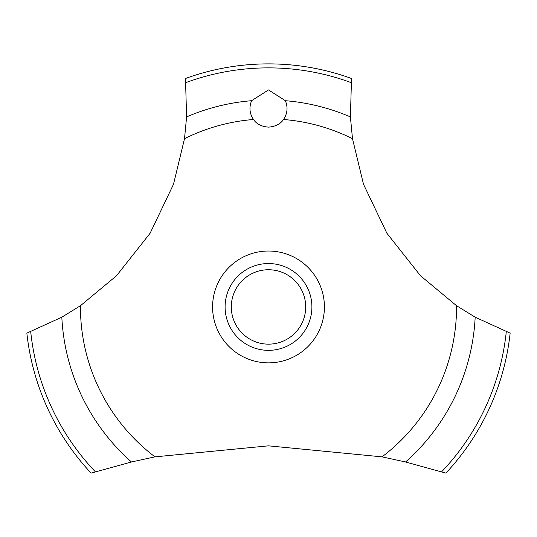 <?xml version="1.0" encoding="UTF-8"?>
<svg xmlns="http://www.w3.org/2000/svg" width="537" height="537" viewBox="0 0 537 537"><rect width="100%" height="100%" fill="white"/><g stroke="black" fill="none" stroke-linecap="round" stroke-linejoin="round"><path stroke-width="0.81" d="M80.449 305.714L61.822 317.186L26.85 333.128A243.066 243.066 0 0 0 91.115 473.124L131.437 461.974L154.971 456.859L268.5 445.838L382.029 456.859L405.569 461.974L445.885 473.124A243.066 243.066 0 0 0 510.15 333.128L475.178 317.186L456.551 305.714L420.484 275.736L386.862 233.206L363.502 184.278L352.494 138.694L350.406 116.905L351.513 78.496A243.066 243.066 0 0 0 185.487 78.496L186.594 116.912L184.506 138.694L173.498 184.278L150.138 233.206L116.516 275.736L80.449 305.714A188.051 188.051 0 0 0 80.449 306.942A188.051 188.051 0 0 0 154.971 456.859M268.5 89.921L285.375 100.701C288.08 107.286 287.463 113.549 283.523 119.496C280.442 124.04 275.434 126.584 268.5 127.128C261.566 126.584 256.558 124.04 253.477 119.496C249.537 113.542 248.92 107.272 251.625 100.694L268.5 89.921M231.299 306.942A37.201 37.201 0 0 0 268.5 344.15A37.201 37.201 0 0 0 305.701 306.942A37.201 37.201 0 0 0 268.5 269.742A37.201 37.201 0 0 0 231.299 306.942M311.903 306.942A43.403 43.403 0 0 1 268.5 350.346A43.403 43.403 0 0 1 225.097 306.942A43.403 43.403 0 0 1 268.5 263.539A43.403 43.403 0 0 1 311.903 306.942M283.523 119.496A188.051 188.051 0 0 1 352.494 138.694M456.551 305.714A188.051 188.051 0 0 1 456.551 306.942A188.051 188.051 0 0 1 382.029 456.859M184.506 138.694A188.051 188.051 0 0 1 253.477 119.496M268.5 362.858A55.915 55.915 0 0 1 212.585 306.942A55.915 55.915 0 0 1 268.5 251.027A55.915 55.915 0 0 1 324.415 306.942A55.915 55.915 0 0 1 268.5 362.858M285.375 100.701A206.933 206.933 0 0 1 350.406 116.912M185.896 82.597A239.072 239.072 0 0 1 351.104 82.597M186.594 116.912A206.933 206.933 0 0 1 251.625 100.701M506.29 331.685A239.072 239.072 0 0 1 441.642 471.801M475.178 317.186A206.933 206.933 0 0 1 405.563 461.974M131.437 461.974A206.933 206.933 0 0 1 61.822 317.186M95.358 471.801A239.072 239.072 0 0 1 30.71 331.685"/></g></svg>
